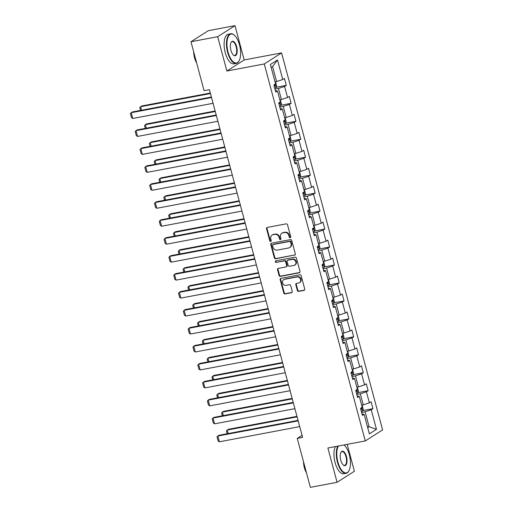 <?xml version="1.0" encoding="UTF-8"?>
<svg xmlns="http://www.w3.org/2000/svg" width="513" height="513" viewBox="0 0 513 513"><rect width="100%" height="100%" fill="white"/><g stroke="black" fill="none" stroke-linecap="round" stroke-linejoin="round"><path stroke-width="0.77" d="M290.204 237.731A0.827 0.737 -122.5 0 0 290.73 236.801L287.511 224.79A1.186 1.052 -122.5 0 0 286.158 223.86L267.286 227.419A1.186 1.052 -122.5 0 0 266.536 228.747L269.755 240.757A0.827 0.737 -122.5 0 0 270.935 241.322A0.827 0.737 -122.5 0 0 271.223 240.482L270.806 238.93A3.79 3.367 -122.5 0 1 272.121 235.101A3.79 3.367 -122.5 0 1 273.192 234.678L274.769 234.383A3.79 3.367 -122.5 0 1 279.091 237.365L279.508 238.917A0.827 0.737 -122.5 0 0 280.688 239.475A0.827 0.737 -122.5 0 0 280.977 238.641L280.56 237.089A3.79 3.367 -122.5 0 1 281.874 233.261A3.79 3.367 -122.5 0 1 282.945 232.838L284.516 232.536A3.79 3.367 -122.5 0 1 288.845 235.525L289.261 237.077A0.827 0.737 -122.5 0 0 290.204 237.731M297.335 290.441A1.186 1.052 -122.5 0 0 298.688 291.371L303.985 290.371A1.186 1.052 -122.5 0 0 304.728 289.043L301.157 275.705A1.186 1.052 -122.5 0 0 299.804 274.776L280.925 278.341A1.186 1.052 -122.5 0 0 280.181 279.668L283.753 293A1.186 1.052 -122.5 0 0 285.106 293.936L291.499 292.724A1.186 1.052 -122.5 0 0 292.25 291.397L290.717 285.69A1.186 1.052 -122.5 0 0 289.364 284.76L286.196 285.356A3.168 2.815 -122.5 0 1 282.759 283.368A3.168 2.815 -122.5 0 1 283.683 279.662A3.168 2.815 -122.5 0 1 284.574 279.309L297.001 276.969A3.168 2.815 -122.5 0 1 300.438 278.95A3.168 2.815 -122.5 0 1 299.515 282.657A3.168 2.815 -122.5 0 1 298.624 283.009L296.552 283.4A1.186 1.052 -122.5 0 0 295.802 284.734L297.335 290.441L297.803 290.14A1.186 1.052 -122.5 0 0 299.156 291.07L304.453 290.076A1.186 1.052 -122.5 0 0 304.53 290.057M327.884 447.996L337.079 482.31L310.365 487.35L297.258 438.416L302.599 437.403L209.419 89.672L204.078 90.679L190.971 41.745L217.679 36.699L226.874 71.012L264.266 63.958L365.275 440.936L327.884 447.996M294.565 255.224A1.186 1.052 -122.5 0 0 295.308 253.897L291.737 240.559A1.186 1.052 -122.5 0 0 290.384 239.622L271.505 243.188A1.186 1.052 -122.5 0 0 270.761 244.515L274.333 257.853A1.186 1.052 -122.5 0 0 275.686 258.783L295.033 254.923A1.186 1.052 -122.5 0 0 295.11 254.903M296.443 258.135L300.015 271.467A1.186 1.052 -122.5 0 1 299.271 272.794L280.393 276.36A1.186 1.052 -122.5 0 1 279.046 275.43L277.514 269.723A1.186 1.052 -122.5 0 1 278.264 268.389L285.914 266.946A1.186 1.052 -122.5 0 0 286.664 265.619L285.645 261.835A1.186 1.052 -122.5 0 0 284.298 260.899L276.327 262.406A0.827 0.737 -122.5 0 1 275.904 260.822L295.09 257.199A1.186 1.052 -122.5 0 1 296.443 258.135M264.266 63.958L281.586 52.903L382.595 429.888L365.275 440.936M362.755 410.599L372.938 408.675L371.085 401.769L369.379 402.859L366.417 391.804L368.122 390.714L366.276 383.807L364.563 384.897L361.601 373.842L363.313 372.752L361.46 365.846L359.754 366.936L356.791 355.881L358.497 354.791L356.65 347.885L354.938 348.975L351.976 337.92L353.688 336.829L351.835 329.917L350.129 331.007L347.166 319.958L348.872 318.868L347.019 311.955L345.313 313.045L342.351 301.99L344.063 300.9L342.209 293.994L340.497 295.084L337.541 284.029L339.247 282.939L337.394 276.032L335.688 277.123L332.725 266.067L334.431 264.977L332.584 258.071L330.872 259.161L327.91 248.106L329.622 247.016L327.769 240.11L326.063 241.2L323.1 230.145L324.806 229.054L322.959 222.142L321.247 223.232L318.284 212.183L319.997 211.093L318.143 204.18L316.438 205.271L313.475 194.215L315.181 193.125L313.328 186.219L311.622 187.309L308.659 176.254L310.371 175.164L308.518 168.258L306.806 169.348L303.85 158.293L305.556 157.202L303.702 150.296L301.997 151.386L299.034 140.331L300.74 139.241L298.893 132.335L297.181 133.425L294.218 122.37L295.93 121.28L294.077 114.367L292.372 115.457L289.409 104.408L291.115 103.318L289.268 96.406L287.556 97.496L284.593 86.441L286.305 85.35L284.452 78.444L282.746 79.534L277.501 59.963L270.383 64.503L275.628 84.074L273.923 85.164L275.77 92.071L277.482 90.981L275.391 90.647M372.938 408.675L371.232 409.765L376.471 429.343L369.36 433.883L364.115 414.305L362.409 415.395L360.556 408.489L362.261 407.399L359.299 396.344L357.593 397.434L355.74 390.528L357.452 389.438L354.489 378.382L352.784 379.473L350.93 372.566L352.636 371.476L349.674 360.421L347.968 361.511L346.115 354.605L347.827 353.515L344.864 342.46L343.152 343.55L341.305 336.637L343.011 335.547L340.048 324.498L338.343 325.588L336.49 318.676L338.202 317.585L335.239 306.53L333.527 307.62L331.68 300.714L333.386 299.624L330.423 288.569L328.718 289.659L326.864 282.753L328.57 281.663L325.614 270.608L323.902 271.698L322.049 264.791L323.761 263.701L320.798 252.646L319.092 253.736L317.239 246.83L318.945 245.74L315.982 234.685L314.277 235.775L312.423 228.862L314.136 227.772L311.173 216.723L309.461 217.813L307.614 210.901L309.32 209.811L306.357 198.755L304.651 199.846L302.798 192.939L304.51 191.849L301.548 180.794L299.836 181.884L297.989 174.978L299.695 173.888L296.732 162.833L295.026 163.923L293.173 157.016L294.879 155.926L291.923 144.871L290.211 145.961L288.357 139.055L290.069 137.965L287.107 126.91L285.401 128L283.548 121.087L285.254 119.997L282.291 108.948L280.585 110.038L278.732 103.126L280.444 102.036L277.482 90.981M356.798 394.465L360.273 393.804L363.23 404.86L361.665 405.155M363.23 404.86L369.379 402.859M360.273 393.804L366.417 391.804M359.299 396.344L357.208 396.01M351.982 376.497L355.458 375.843L358.42 386.898L356.849 387.193M358.42 386.898L364.563 384.897M355.458 375.843L361.601 373.842M354.489 378.382L352.399 378.043M347.173 358.536L350.642 357.882L353.604 368.937L352.04 369.232M353.604 368.937L359.754 366.936M350.642 357.882L356.791 355.881M349.674 360.421L347.583 360.081M342.357 340.574L345.833 339.92L348.795 350.975L347.224 351.27M348.795 350.975L354.938 348.975M345.833 339.92L351.976 337.92M344.864 342.46L342.774 342.12M337.548 322.613L341.017 321.959L343.979 333.008L342.408 333.309M343.979 333.008L350.129 331.007M341.017 321.959L347.166 319.958M340.048 324.498L337.958 324.158M332.732 304.651L336.207 303.997L339.17 315.046L337.599 315.348M339.17 315.046L345.313 313.045M336.207 303.997L342.351 301.99M335.239 306.53L333.149 306.197M327.916 286.69L331.392 286.03L334.354 297.085L332.783 297.38M334.354 297.085L340.497 295.084M331.392 286.03L337.541 284.029M330.423 288.569L328.333 288.235M323.107 268.722L326.582 268.068L329.538 279.123L327.974 279.418M329.538 279.123L335.688 277.123M326.582 268.068L332.725 266.067M325.614 270.608L323.517 270.268M318.291 250.761L321.766 250.107L324.729 261.162L323.158 261.457M324.729 261.162L330.872 259.161M321.766 250.107L327.91 248.106M320.798 252.646L318.708 252.306M313.481 232.799L316.951 232.145L319.913 243.2L318.349 243.495M319.913 243.2L326.063 241.2M316.951 232.145L323.1 230.145M315.982 234.685L313.892 234.345M308.666 214.838L312.141 214.184L315.104 225.233L313.533 225.534M315.104 225.233L321.247 223.232M312.141 214.184L318.284 212.183M311.173 216.723L309.082 216.383M303.856 196.877L307.325 196.222L310.288 207.271L308.717 207.573M310.288 207.271L316.438 205.271M307.325 196.222L313.475 194.215M306.357 198.755L304.267 198.422M299.041 178.915L302.516 178.255L305.479 189.31L303.908 189.605M305.479 189.31L311.622 187.309M302.516 178.255L308.659 176.254M301.548 180.794L299.457 180.461M294.225 160.947L297.7 160.293L300.663 171.348L299.092 171.643M300.663 171.348L306.806 169.348M297.7 160.293L303.85 158.293M296.732 162.833L294.642 162.493M289.415 142.986L292.891 142.332L295.847 153.387L294.282 153.682M295.847 153.387L301.997 151.386M292.891 142.332L299.034 140.331M291.923 144.871L289.826 144.531M284.6 125.025L288.075 124.37L291.038 135.426L289.467 135.721M291.038 135.426L297.181 133.425M288.075 124.37L294.218 122.37M287.107 126.91L285.016 126.57M279.79 107.063L283.259 106.409L286.222 117.464L284.657 117.759M286.222 117.464L292.372 115.457M283.259 106.409L289.409 104.408M282.291 108.948L280.201 108.609M274.974 89.102L278.45 88.448L281.413 99.496L279.841 99.798M281.413 99.496L287.556 97.496M278.45 88.448L284.593 86.441M277.501 59.963L272.589 66.568L276.597 81.535L275.026 81.83M276.597 81.535L282.746 79.534M226.874 71.012L244.188 59.963L234.992 25.65L217.679 36.699M234.992 25.65L208.284 30.69L190.971 41.745M337.079 482.31L354.393 471.255L347.186 444.354M244.188 59.963L281.586 52.903M302.048 435.357L297.258 438.416M272.589 66.568L271.178 67.466M367.526 427.034L369.097 426.739L365.083 411.766L361.607 412.426M367.686 427.637L369.097 426.739L376.471 429.343M365.083 411.766L371.232 409.765M364.115 414.305L362.024 413.972M276.122 87.274L286.305 85.35M280.932 105.236L291.115 103.318M285.747 123.197L295.93 121.28M290.557 141.165L300.74 139.241M295.373 159.126L305.556 157.202M300.188 177.088L310.371 175.164M304.998 195.049L315.181 193.125M309.814 213.01L319.997 211.093M314.623 230.972L324.806 229.054M319.439 248.94L329.622 247.016M324.248 266.901L334.431 264.977M329.064 284.862L339.247 282.939M333.88 302.824L344.063 300.9M338.689 320.785L348.872 318.868M343.505 338.747L353.688 336.829M348.314 356.715L358.497 354.791M353.13 374.676L363.313 372.752M357.939 392.637L368.122 390.714M290.64 237.436A0.827 0.737 -122.5 0 1 289.73 236.775L289.313 235.223A3.79 3.367 -122.5 0 0 284.984 232.242L284.516 232.536M281.874 233.261L282.342 232.96A3.79 3.367 -122.5 0 1 283.413 232.536L284.984 232.242M272.121 235.101L272.589 234.8A3.79 3.367 -122.5 0 1 273.66 234.377L275.237 234.082A3.79 3.367 -122.5 0 1 279.559 237.064L279.976 238.622A0.827 0.737 -122.5 0 0 280.887 239.276M267.202 227.439A1.186 1.052 -122.5 0 0 267.004 228.452L270.223 240.462A0.827 0.737 -122.5 0 0 271.133 241.116M271.428 243.207A1.186 1.052 -122.5 0 0 271.23 244.22L274.801 257.552A1.186 1.052 -122.5 0 0 276.154 258.488L295.033 254.923M290.602 242.078A0.827 0.737 -122.5 0 0 289.653 241.424L273.083 244.554A0.827 0.737 -122.5 0 0 272.563 245.483L272.999 247.119A3.79 3.367 -122.5 0 0 277.328 250.107L288.652 247.965A3.79 3.367 -122.5 0 0 289.723 247.542A3.79 3.367 -122.5 0 0 291.038 243.713L290.602 242.078L291.07 241.777A0.827 0.737 -122.5 0 0 290.121 241.129L289.653 241.424M272.852 244.643L273.32 244.348A0.827 0.737 -122.5 0 1 273.551 244.252L290.121 241.129M289.723 247.542L290.191 247.247A3.79 3.367 -122.5 0 0 291.506 243.419L291.038 243.713M291.07 241.777L291.506 243.419M278.181 268.408A1.186 1.052 -122.5 0 0 277.982 269.421L279.514 275.128A1.186 1.052 -122.5 0 0 280.861 276.058L299.739 272.499A1.186 1.052 -122.5 0 0 299.816 272.48M286.248 266.818L286.716 266.516A1.186 1.052 -122.5 0 0 287.133 265.317L286.113 261.534A1.186 1.052 -122.5 0 0 284.766 260.604L276.327 262.406M275.936 260.816A0.827 0.737 -122.5 0 0 276.796 262.105M293.859 265.445A3.168 2.815 -122.5 0 0 294.757 265.093A3.168 2.815 -122.5 0 0 295.674 261.386A3.168 2.815 -122.5 0 0 292.237 259.398L287.864 260.226A1.186 1.052 -122.5 0 0 287.113 261.553L288.133 265.343A1.186 1.052 -122.5 0 0 289.479 266.273L293.859 265.445M294.757 265.093L295.225 264.798A3.168 2.815 -122.5 0 0 296.142 261.091A3.168 2.815 -122.5 0 0 292.705 259.103L292.237 259.398M287.53 260.36L287.998 260.059A1.186 1.052 -122.5 0 1 288.332 259.931L292.705 259.103M296.476 283.42A1.186 1.052 -122.5 0 0 296.27 284.433L297.803 290.14M299.515 282.657L299.983 282.362A3.168 2.815 -122.5 0 0 300.907 278.655A3.168 2.815 -122.5 0 0 297.469 276.667L297.001 276.969M283.683 279.662L284.151 279.367A3.168 2.815 -122.5 0 1 285.042 279.014L297.469 276.667M280.848 278.354A1.186 1.052 -122.5 0 0 280.649 279.367L284.221 292.705A1.186 1.052 -122.5 0 0 285.574 293.635L291.968 292.429A1.186 1.052 -122.5 0 0 292.051 292.41M210.324 93.039L141.742 105.986L140.575 106.73L210.458 93.539M275.128 82.202L275.686 82.452L276.616 85.902L275.988 87.652A3.2 0.494 165 0 1 274.737 88.204M274.147 86.017A3.2 0.494 -15 0 0 274.917 85.716L274.545 84.331M140.517 110.423L139.767 107.634L140.575 106.73L141.511 110.237M213.075 103.305L132.752 118.465L131.213 112.706L132.38 111.962L211.401 97.047M211.529 97.547L131.213 112.706L130.405 113.61L131.488 117.637L132.752 118.465M239.5 44.875A14.717 6.38 79.3 0 0 234.415 35.269A14.717 6.38 79.3 0 0 227.919 37.443A14.717 6.38 79.3 0 0 228.08 52.166A14.717 6.38 79.3 0 0 239.199 60.63A14.717 6.38 79.3 0 0 239.5 44.875M239.103 60.803A15.082 6.541 -100.7 0 1 239.013 60.989A15.082 6.541 -100.7 0 1 236.269 63.4A15.082 6.541 -100.7 0 1 227.618 52.313A15.082 6.541 -100.7 0 1 230.67 33.762A15.082 6.541 -100.7 0 1 234.108 35.006A15.082 6.541 -100.7 0 1 234.261 35.14M236.647 46.696A7.362 3.193 -100.7 0 1 236.724 54.057A7.362 3.193 -100.7 0 1 233.479 55.141A7.362 3.193 -100.7 0 1 230.933 50.338A7.362 3.193 -100.7 0 1 231.087 42.464A7.362 3.193 -100.7 0 1 236.647 46.696M233.325 55A6.996 3.033 79.3 0 0 234.768 55.455A6.996 3.033 79.3 0 0 236.185 46.85A6.996 3.033 79.3 0 0 232.171 41.7A6.996 3.033 79.3 0 0 230.991 42.65M196.004 60.534A15.082 6.541 -100.7 0 1 195.35 58.405A15.082 6.541 -100.7 0 1 194.837 56.186M196.633 62.881A10.856 4.707 -100.7 0 1 194.536 57.822A10.856 4.707 -100.7 0 1 193.702 51.954M236.269 63.4L233.915 63.843A15.082 6.541 -100.7 0 1 225.265 52.756A15.082 6.541 -100.7 0 1 228.323 34.204L230.67 33.762M338.388 446.015A14.717 6.38 79.3 0 0 337.913 462.078A14.717 6.38 79.3 0 0 349.032 470.543A14.717 6.38 79.3 0 0 349.334 454.787A14.717 6.38 79.3 0 0 344.249 445.181A14.717 6.38 79.3 0 0 343.979 444.957M348.943 470.716A15.082 6.541 -100.7 0 1 348.846 470.902A15.082 6.541 -100.7 0 1 346.102 473.313A15.082 6.541 -100.7 0 1 337.451 462.226A15.082 6.541 -100.7 0 1 337.734 446.137M346.48 456.608A7.362 3.193 -100.7 0 1 346.557 463.97A7.362 3.193 -100.7 0 1 343.312 465.054A7.362 3.193 -100.7 0 1 340.773 460.251A7.362 3.193 -100.7 0 1 340.921 452.376A7.362 3.193 -100.7 0 1 346.48 456.608M343.159 464.913A6.996 3.033 79.3 0 0 344.601 465.368A6.996 3.033 79.3 0 0 346.019 456.762A6.996 3.033 79.3 0 0 342.004 451.613A6.996 3.033 79.3 0 0 340.831 452.562M305.838 470.447A15.082 6.541 -100.7 0 1 305.19 468.318A15.082 6.541 -100.7 0 1 304.671 466.099M306.466 472.794A10.856 4.707 -100.7 0 1 304.369 467.734A10.856 4.707 -100.7 0 1 303.536 461.867M346.102 473.313L343.748 473.755A15.082 6.541 -100.7 0 1 335.104 462.668A15.082 6.541 -100.7 0 1 335.38 446.579M215.139 111L146.558 123.947L145.384 124.697L215.274 111.507M279.938 100.163L280.502 100.413L281.425 103.87L280.797 105.614A3.2 0.494 165 0 1 279.547 106.172M278.963 103.979A3.2 0.494 -15 0 0 279.726 103.677L279.361 102.292M145.326 128.385L144.583 125.595L145.384 124.697L146.327 128.199M219.949 128.968L151.367 141.909L150.2 142.659L220.083 129.468M284.753 118.125L285.311 118.375L286.241 121.831L285.613 123.575A3.2 0.494 165 0 1 284.362 124.133M283.779 121.947A3.2 0.494 -15 0 0 284.542 121.639L284.17 120.26M150.142 146.352L149.392 143.557L150.2 142.659L151.136 146.16M217.89 121.267L137.567 136.426L136.022 130.668L137.195 129.924L216.21 115.008M216.345 115.508L136.022 130.668L135.22 131.572L136.298 135.599L137.567 136.426M222.7 139.228L142.383 154.387L140.838 148.629L142.011 147.885L221.026 132.97M221.161 133.47L140.838 148.629L140.03 149.533L141.113 153.56L142.383 154.387M224.765 146.93L156.183 159.876L155.009 160.62L224.899 147.43M289.569 136.086L290.127 136.336L291.051 139.792L290.422 141.543A3.2 0.494 165 0 1 289.178 142.095M288.588 139.908A3.2 0.494 -15 0 0 289.358 139.6L288.986 138.221M154.952 164.314L154.208 161.524L155.009 160.62L155.952 164.122M229.58 164.891L160.999 177.838L159.825 178.582L229.709 165.391M294.379 154.047L294.937 154.298L295.866 157.754L295.238 159.505A3.2 0.494 165 0 1 293.987 160.056M293.404 157.869A3.2 0.494 -15 0 0 294.167 157.562L293.795 156.183M159.767 182.275L159.017 179.486L159.825 178.582L160.761 182.089M234.39 182.852L165.808 195.799L164.641 196.543L234.524 183.353M299.194 172.015L299.752 172.259L300.676 175.715L300.047 177.466A3.2 0.494 165 0 1 298.803 178.017M298.213 175.831A3.2 0.494 -15 0 0 298.983 175.529L298.611 174.144M164.577 200.237L163.833 197.447L164.641 196.543L165.577 200.051M227.516 157.19L147.193 172.349L145.654 166.597L146.821 165.846L225.835 150.931M225.97 151.431L145.654 166.597L144.846 167.494L145.923 171.528L147.193 172.349M232.325 175.151L152.008 190.317L150.463 184.558L151.636 183.808L230.651 168.892M230.786 169.393L150.463 184.558L149.655 185.456L150.739 189.489L152.008 190.317M237.141 193.112L156.818 208.278L155.279 202.52L156.446 201.769L235.461 186.86M235.595 187.36L155.279 202.52L154.471 203.424L155.548 207.451L156.818 208.278M241.95 211.08L161.633 226.239L160.088 220.481L161.262 219.737L240.276 204.822M240.411 205.322L160.088 220.481L159.286 221.385L160.364 225.412L161.633 226.239M246.766 229.042L166.443 244.201L164.904 238.442L166.071 237.699L245.092 222.783M245.22 223.283L164.904 238.442L164.096 239.347L165.18 243.374L166.443 244.201M251.582 247.003L171.259 262.162L169.713 256.404L170.887 255.66L249.902 240.744M250.036 241.245L169.713 256.404L168.912 257.308L169.989 261.335L171.259 262.162M256.391 264.964L176.074 280.124L174.529 274.372L175.702 273.621L254.717 258.706M254.852 259.206L174.529 274.372L173.721 275.269L174.805 279.303L176.074 280.124M261.207 282.926L180.884 298.091L179.345 292.333L180.512 291.583L259.527 276.667M259.661 277.167L179.345 292.333L178.537 293.231L179.614 297.264L180.884 298.091M266.016 300.887L185.7 316.053L184.154 310.294L185.328 309.544L264.342 294.635M264.477 295.135L184.154 310.294L183.346 311.192L184.43 315.226L185.7 316.053M270.832 318.855L190.509 334.014L188.97 328.256L190.137 327.512L269.152 312.597M269.287 313.097L188.97 328.256L188.162 329.16L189.239 333.187L190.509 334.014M275.641 336.817L195.325 351.976L193.779 346.217L194.953 345.473L273.968 330.558M274.102 331.058L193.779 346.217L192.978 347.121L194.055 351.149L195.325 351.976M280.457 354.778L200.134 369.937L198.595 364.179L199.762 363.435L278.783 348.519M278.912 349.02L198.595 364.179L197.787 365.083L198.871 369.11L200.134 369.937M285.273 372.739L204.95 387.899L203.404 382.147L204.578 381.396L283.593 366.481M283.727 366.981L203.404 382.147L202.603 383.044L203.68 387.078L204.95 387.899M290.082 390.701L209.766 405.86L208.22 400.108L209.394 399.358L288.409 384.442M288.543 384.942L208.22 400.108L207.412 401.006L208.496 405.039L209.766 405.86M239.205 200.814L170.624 213.761L169.45 214.505L239.34 201.314M304.004 189.977L304.568 190.227L305.491 193.677L304.863 195.427A3.2 0.494 165 0 1 303.613 195.979M303.029 193.792A3.2 0.494 -15 0 0 303.792 193.491L303.427 192.106M169.393 218.198L168.642 215.409L169.45 214.505L170.393 218.012M244.015 218.775L175.433 231.722L174.266 232.472L244.15 219.282M308.82 207.938L309.377 208.188L310.301 211.638L309.679 213.389A3.2 0.494 165 0 1 308.428 213.947M307.838 211.754A3.2 0.494 -15 0 0 308.608 211.452L308.236 210.067M174.208 236.16L173.458 233.37L174.266 232.472L175.202 235.974M248.831 236.743L180.249 249.684L179.075 250.434L248.965 237.243M313.629 225.9L314.193 226.15L315.117 229.606L314.488 231.35A3.2 0.494 165 0 1 313.238 231.908M312.654 229.721A3.2 0.494 -15 0 0 313.417 229.414L313.052 228.035M179.018 254.127L178.274 251.332L179.075 250.434L180.018 253.935M253.64 254.704L185.058 267.651L183.891 268.395L253.775 255.205M318.445 243.861L319.003 244.111L319.932 247.567L319.304 249.318A3.2 0.494 165 0 1 318.054 249.869M317.47 247.683A3.2 0.494 -15 0 0 318.233 247.375L317.861 245.996M183.834 272.089L183.083 269.299L183.891 268.395L184.827 271.896M258.456 272.666L189.874 285.613L188.701 286.357L258.59 273.166M323.261 261.822L323.818 262.072L324.742 265.529L324.113 267.279A3.2 0.494 165 0 1 322.863 267.831M322.279 265.644A3.2 0.494 -15 0 0 323.049 265.336L322.677 263.958M188.643 290.05L187.899 287.261L188.701 286.357L189.643 289.864M263.272 290.627L194.684 303.574L193.516 304.318L263.4 291.127M328.07 279.79L328.628 280.034L329.558 283.49L328.929 285.241A3.2 0.494 165 0 1 327.679 285.792M327.095 283.606A3.2 0.494 -15 0 0 327.858 283.304L327.486 281.919M193.459 308.012L192.708 305.222L193.516 304.318L194.453 307.826M268.081 308.589L199.499 321.536L198.332 322.279L268.216 309.089M332.886 297.752L333.444 298.002L334.367 301.452L333.739 303.202A3.2 0.494 165 0 1 332.495 303.754M331.905 301.567A3.2 0.494 -15 0 0 332.674 301.266L332.302 299.881M198.268 325.973L197.524 323.184L198.332 322.279L199.268 325.787M272.897 326.55L204.315 339.497L203.142 340.247L273.031 327.057M337.695 315.713L338.259 315.963L339.183 319.413L338.554 321.164A3.2 0.494 165 0 1 337.304 321.722M336.72 319.528A3.2 0.494 -15 0 0 337.483 319.227L337.118 317.842M203.084 343.934L202.334 341.145L203.142 340.247L204.084 343.748M277.706 344.518L209.124 357.458L207.957 358.209L277.841 345.018M342.511 333.674L343.069 333.925L343.992 337.381L343.37 339.125A3.2 0.494 165 0 1 342.12 339.683M341.53 337.49A3.2 0.494 -15 0 0 342.299 337.188L341.927 335.81M207.9 361.902L207.149 359.106L207.957 358.209L208.894 361.71M282.522 362.479L213.94 375.42L212.767 376.17L282.657 362.98M347.32 351.636L347.885 351.886L348.808 355.342L348.18 357.093A3.2 0.494 165 0 1 346.929 357.644M346.346 355.458A3.2 0.494 -15 0 0 347.109 355.15L346.743 353.771M212.709 379.864L211.965 377.074L212.767 376.17L213.709 379.671M287.331 380.441L218.75 393.388L217.583 394.131L287.466 380.941M352.136 369.597L352.694 369.847L353.624 373.304L352.995 375.054A3.2 0.494 165 0 1 351.745 375.606M351.155 373.419A3.2 0.494 -15 0 0 351.924 373.111L351.552 371.733M217.525 397.825L216.775 395.036L217.583 394.131L218.519 397.633M292.147 398.402L223.565 411.349L222.392 412.093L292.282 398.902M356.945 387.565L357.51 387.809L358.433 391.265L357.805 393.016A3.2 0.494 165 0 1 356.554 393.567M355.971 391.381A3.2 0.494 -15 0 0 356.74 391.079L356.368 389.694M222.334 415.786L221.59 412.997L222.392 412.093L223.335 415.601M294.898 408.662L214.575 423.828L213.036 418.069L214.203 417.319L293.218 402.41M293.353 402.91L213.036 418.069L212.228 418.967L213.305 423.001L214.575 423.828M296.956 416.364L228.375 429.31L227.208 430.054L297.091 416.864M361.761 405.526L362.319 405.777L363.249 409.227L362.62 410.977A3.2 0.494 165 0 1 361.37 411.529M360.786 409.342A3.2 0.494 -15 0 0 361.55 409.041L361.178 407.655M227.15 433.748L226.4 430.958L227.208 430.054L228.144 433.562M299.707 426.63L219.391 441.789L217.845 436.031L219.019 435.287L298.034 420.371M298.168 420.872L217.845 436.031L217.037 436.935L218.121 440.962L219.391 441.789M289.313 235.223L288.845 235.525M283.413 232.536L282.945 232.838M279.976 238.622L279.508 238.917M279.559 237.064L279.091 237.365M275.237 234.082L274.769 234.383M273.66 234.377L273.192 234.678M270.223 240.462L269.755 240.757M267.004 228.452L266.536 228.747M289.73 236.775L289.261 237.077M276.154 258.488L275.686 258.783M274.801 257.552L274.333 257.853M271.23 244.22L270.761 244.515M273.551 244.252L273.083 244.554M299.739 272.499L299.271 272.794M280.861 276.058L280.393 276.36M279.514 275.128L279.046 275.43M277.982 269.421L277.514 269.723M287.133 265.317L286.664 265.619M286.113 261.534L285.645 261.835M284.766 260.604L284.298 260.899M288.332 259.931L287.864 260.226M296.27 284.433L295.802 284.734M285.042 279.014L284.574 279.309M291.968 292.429L291.499 292.724M285.574 293.635L285.106 293.936M284.221 292.705L283.753 293M280.649 279.367L280.181 279.668M304.453 290.076L303.985 290.371M299.156 291.07L298.688 291.371M276 87.608L275.141 84.388M274.109 85.863L274.917 85.716M280.816 105.569L279.951 102.35M278.925 103.831L279.726 103.677M285.626 123.537L284.766 120.311M283.734 121.793L284.542 121.639M290.441 141.498L289.576 138.273M288.55 139.754L289.358 139.6M295.251 159.46L294.391 156.241M293.359 157.715L294.167 157.562M300.067 177.421L299.201 174.202M298.175 175.677L298.983 175.529M304.882 195.382L304.017 192.163M302.984 193.638L303.792 193.491M309.692 213.344L308.826 210.125M307.8 211.606L308.608 211.452M314.507 231.312L313.642 228.086M312.616 229.567L313.417 229.414M319.317 249.273L318.458 246.048M317.425 247.529L318.233 247.375M324.133 267.235L323.267 264.015M322.241 265.49L323.049 265.336M328.942 285.196L328.083 281.977M327.05 283.452L327.858 283.304M333.758 303.157L332.892 299.938M331.866 301.413L332.674 301.266M338.567 321.119L337.708 317.9M336.675 319.381L337.483 319.227M343.383 339.087L342.517 335.861M341.491 337.342L342.299 337.188M348.199 357.048L347.333 353.823M346.307 355.304L347.109 355.15M353.008 375.009L352.149 371.79M351.116 373.265L351.924 373.111M357.824 392.971L356.958 389.752M355.932 391.227L356.74 391.079M362.633 410.932L361.774 407.713M360.742 409.188L361.55 409.041M239.199 60.63L239.013 60.989M349.032 470.543L348.846 470.902"/></g></svg>
